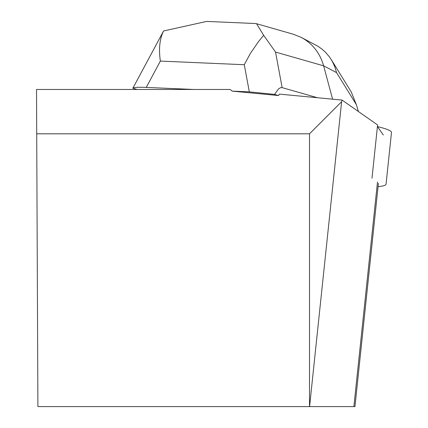 <?xml version="1.0" encoding="UTF-8"?>
<svg xmlns="http://www.w3.org/2000/svg" width="428" height="428" viewBox="0 0 428 428"><rect width="100%" height="100%" fill="white"/><g stroke="black" fill="none" stroke-linecap="round" stroke-linejoin="round"><path stroke-width="0.64" d="M378.074 186.656A69.641 7.239 6 0 0 386.051 184.174L391.481 132.509A69.641 7.239 -174 0 0 377.426 126.576L383.311 135.013M36.712 133.804L36.519 89.468L230.2 89.468L232.19 91.132L278.521 95.54L279.42 94.117L342.068 100.077L341.63 101.682L309.508 133.804L36.712 133.804L37.905 406.6L309.508 406.6L309.508 133.804M371.996 178.209L377.598 124.944L342.068 100.077M377.485 182.05L353.886 406.6L354.956 406.6L309.508 406.6M341.63 101.682L309.583 406.6M193.729 89.468L146.248 87.414C138.089 87.093 133.627 87.36 132.862 88.222L137.046 89.468M254.997 23.508L256.538 23.674L263.664 35.315L258.785 41.222L250.428 53.334L244.286 64.719L249.321 91.87L232.19 91.132M317.469 97.739L282.138 87.633L275.541 52.077L323.627 65.832C319.962 53.04 312.558 43.586 301.414 37.471L293.362 34.245L256.522 23.711M278.521 95.54L274.535 94.395L278.564 88.885L280.677 87.633L282.138 87.633M249.321 91.87L274.535 94.395M332.599 99.178L323.627 65.832L336.563 72.626L356.369 104.689L351.206 91.881L331.374 59.77M356.369 104.689L358.407 111.515M146.248 87.414L160.366 61.086C158.595 48.947 159.665 38.911 163.566 30.982L206.767 21.4L208.361 21.486M132.862 88.222L163.566 30.982M263.664 35.315L275.541 52.077M336.563 72.626L334.803 66.789L332.272 61.316L329.517 56.988L325.478 52.243L322 49.124L318.186 46.422L301.414 37.471M160.366 61.086L244.286 64.719M378.422 183.345L354.956 406.6M255.366 23.524L206.767 21.421"/></g></svg>
